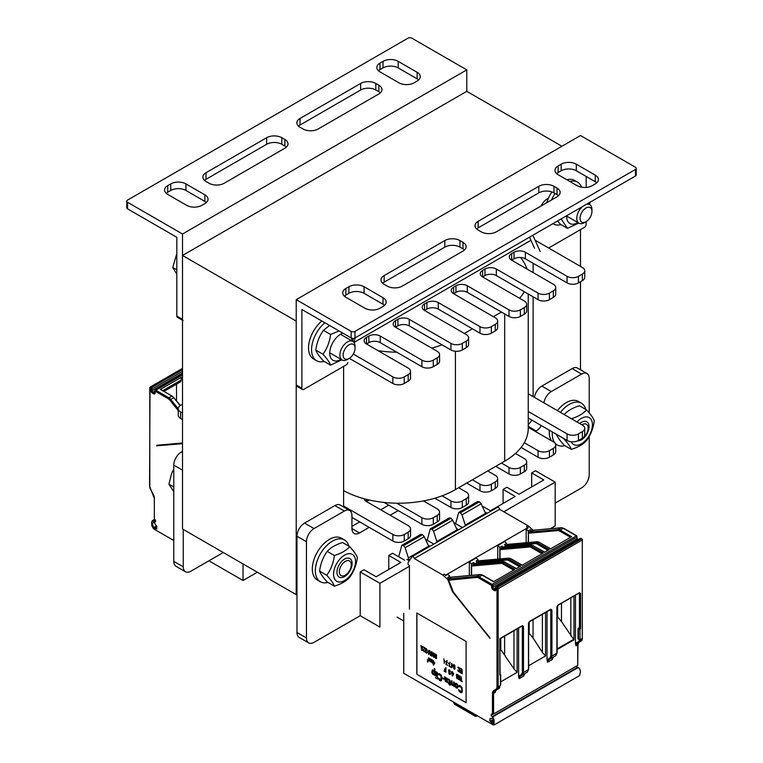 <?xml version="1.0" encoding="UTF-8"?>
<svg xmlns="http://www.w3.org/2000/svg" width="763" height="763" viewBox="0 0 763 763"><rect width="100%" height="100%" fill="white"/><g stroke="black" fill="none" stroke-linecap="round" stroke-linejoin="round"><path stroke-width="1.14" d="M561.921 146.258L466.784 91.331L182.51 255.452L182.51 528.997L296.216 594.654L296.216 321.109L182.51 255.452M530.934 240.297L353.984 342.463M533.118 396.607L533.118 296.817M533.118 272.572L533.118 263.292M343.598 366.402L343.598 506.994M296.979 594.215L296.216 594.654M580.49 229.634L580.49 266.392M580.49 281.719L580.49 369.788M347.871 362.587A2.68 1.545 -60 0 1 346.116 364.952L303.798 389.378A2.68 1.545 -60 0 1 302.453 389.511A2.68 1.545 -60 0 1 301.9 388.291L301.9 309.501L351.18 337.952A2.68 1.545 0 0 0 354.967 337.952L635.455 176.015A2.68 1.545 0 0 0 636.237 174.918L636.237 168.356A2.68 1.545 180 0 1 635.455 169.453L354.967 331.39A2.68 1.545 180 0 1 351.18 331.39L296.216 299.659L580.49 135.528L635.455 167.259A2.68 1.545 180 0 1 636.237 168.356M556.628 173.611A10.72 6.19 180 0 1 558.135 172.514L561.167 170.769A10.72 6.19 180 0 1 576.323 170.769L595.274 181.708A10.72 6.19 180 0 1 596.79 182.796M344.361 296.158A10.72 6.19 180 0 1 345.868 295.062L348.901 293.316A10.72 6.19 180 0 1 364.065 293.316L383.016 304.256A10.72 6.19 180 0 1 384.523 305.353M476.646 228.976A10.72 6.19 180 0 1 478.153 227.879L538.802 192.867A10.72 6.19 180 0 1 553.967 192.867L556.99 194.613A10.72 6.19 180 0 1 558.506 195.709M382.644 283.245A10.72 6.19 180 0 1 384.151 282.148L444.8 247.136A10.72 6.19 180 0 1 459.965 247.136L462.988 248.891A10.72 6.19 180 0 1 464.505 249.987M558.135 165.952A10.72 6.19 0 0 0 554.987 170.33A10.72 6.19 0 0 0 558.135 174.708L577.086 185.647A10.72 6.19 0 0 0 592.241 185.647L595.274 183.893A10.72 6.19 0 0 0 598.421 179.515A10.72 6.19 0 0 0 595.274 175.137L576.323 164.198A10.72 6.19 0 0 0 561.167 164.198L558.135 165.952L558.135 172.514M364.065 286.745A10.72 6.19 0 0 0 348.901 286.745L345.868 288.5A10.72 6.19 0 0 0 342.73 292.878A10.72 6.19 0 0 0 345.868 297.255L364.819 308.195A10.72 6.19 0 0 0 379.984 308.195L383.016 306.44A10.72 6.19 0 0 0 386.154 302.062A10.72 6.19 0 0 0 383.016 297.684L364.065 286.745L364.065 293.316M478.153 221.318A10.72 6.19 0 0 0 475.015 225.695A10.72 6.19 0 0 0 478.153 230.073L481.186 231.818A10.72 6.19 0 0 0 496.351 231.818L556.99 196.806A10.72 6.19 0 0 0 560.137 192.429A10.72 6.19 0 0 0 556.99 188.051L553.967 186.306A10.72 6.19 0 0 0 538.802 186.306L478.153 221.318L478.153 227.879M459.965 240.574A10.72 6.19 0 0 0 444.8 240.574L384.151 275.586A10.72 6.19 0 0 0 381.014 279.964A10.72 6.19 0 0 0 384.151 284.341L387.184 286.087A10.72 6.19 0 0 0 402.349 286.087L462.988 251.075A10.72 6.19 0 0 0 466.136 246.697A10.72 6.19 0 0 0 462.988 242.319L459.965 240.574L459.965 247.136M548.435 198.246L547.138 198.99A10.72 6.19 120 0 0 541.072 206M586.184 176.453L586.184 187.393M586.184 221.623L586.184 224.16A2.68 1.545 -60 0 1 584.286 227.441L548.654 248.013M540.214 251.532L532.86 235.252M529.522 237.179L534.529 248.252M355.224 337.809L353.879 342.329M296.216 299.659L296.216 385.01A2.68 1.545 120 0 0 296.769 386.231L302.453 389.511M126.763 201.184A2.68 1.545 180 0 1 127.545 200.087L408.033 38.15A2.68 1.545 180 0 1 411.82 38.15L466.784 69.881L182.51 234.012L127.545 202.281A2.68 1.545 180 0 1 126.763 201.184L126.763 207.746A2.68 1.545 0 0 0 127.545 208.843L176.816 237.293L176.816 316.073A2.68 1.545 120 0 0 177.378 317.303L182.51 320.26M166.21 193.306A10.72 6.19 180 0 1 167.726 192.209L170.759 190.464A10.72 6.19 180 0 1 185.914 190.464L204.865 201.403A10.72 6.19 180 0 1 206.372 202.5M378.477 70.759A10.72 6.19 180 0 1 379.984 69.662L383.016 67.907A10.72 6.19 180 0 1 398.181 67.907L417.132 78.856A10.72 6.19 180 0 1 418.639 79.943M204.494 180.392A10.72 6.19 180 0 1 206.01 179.295L266.649 144.283A10.72 6.19 180 0 1 281.814 144.283L284.847 146.038A10.72 6.19 180 0 1 286.354 147.125M298.495 126.124A10.72 6.19 180 0 1 300.012 125.027L360.651 90.015A10.72 6.19 180 0 1 375.816 90.015L378.849 91.76A10.72 6.19 180 0 1 380.356 92.857M204.865 203.587A10.72 6.19 0 0 0 208.013 199.21A10.72 6.19 0 0 0 204.865 194.832L185.914 183.893A10.72 6.19 0 0 0 170.759 183.893L167.726 185.647A10.72 6.19 0 0 0 164.579 190.025A10.72 6.19 0 0 0 167.726 194.403L186.677 205.342A10.72 6.19 0 0 0 201.833 205.342L204.865 203.587M398.935 82.795A10.72 6.19 0 0 0 414.099 82.795L417.132 81.04A10.72 6.19 0 0 0 420.27 76.662A10.72 6.19 0 0 0 417.132 72.285L398.181 61.345A10.72 6.19 0 0 0 383.016 61.345L379.984 63.1A10.72 6.19 0 0 0 376.846 67.478A10.72 6.19 0 0 0 379.984 71.846L398.935 82.795M284.847 148.222A10.72 6.19 0 0 0 287.985 143.845A10.72 6.19 0 0 0 284.847 139.467L281.814 137.721A10.72 6.19 0 0 0 266.649 137.721L206.01 172.734A10.72 6.19 0 0 0 202.863 177.111A10.72 6.19 0 0 0 206.01 181.489L209.033 183.234A10.72 6.19 0 0 0 224.198 183.234L284.847 148.222M303.035 128.966A10.72 6.19 0 0 0 318.2 128.966L378.849 93.954A10.72 6.19 0 0 0 381.986 89.576A10.72 6.19 0 0 0 378.849 85.198L375.816 83.453A10.72 6.19 0 0 0 360.651 83.453L300.012 118.465A10.72 6.19 0 0 0 296.864 122.843A10.72 6.19 0 0 0 300.012 127.221L303.035 128.966M183.063 320.584A2.68 1.545 -60 0 1 182.51 319.354L182.51 234.012M466.784 69.881L466.784 91.331M528.234 294.003L528.234 428.339A80.411 46.419 -0 0 1 524.286 442.712A80.411 46.419 180 0 1 515.445 453.46L524.324 458.582A8.04 4.645 -0 0 1 526.68 461.863A8.04 4.645 -0 0 1 524.324 465.144L524.324 471.706A8.04 4.645 -0 0 0 526.68 468.425L526.68 461.863M504.686 313.927L504.686 461.167L458.668 487.729L466.25 492.106A8.04 4.645 0 0 1 468.606 495.387A8.04 4.645 0 0 1 466.25 498.668L466.25 505.24A8.04 4.645 0 0 0 468.606 501.949L468.606 495.387M455.416 351.257L455.416 489.608A80.411 46.419 -0 0 1 442.063 495.826A80.411 46.419 180 0 1 423.455 500.929A80.411 46.419 -0 0 1 396.77 503.199A80.411 46.419 180 0 1 364.18 498.754A8.04 4.645 180 0 0 366.488 501.558L368.844 500.204A8.04 4.645 180 0 1 369.206 500.003M182.51 404.266L180.612 405.363A8.04 4.645 -0 0 0 178.256 408.644A8.04 4.645 -0 0 0 180.612 411.925L182.51 413.021M343.598 506.022L392.869 534.472A8.04 4.645 -0 0 0 404.247 534.472L408.186 532.192A8.04 4.645 -0 0 0 410.542 528.912A8.04 4.645 -0 0 0 408.186 525.631L366.488 501.558L366.488 499.355M343.598 490.666A80.411 46.419 -0 0 0 364.18 498.754M396.77 503.199L421.901 517.705A8.04 4.645 -0 0 0 433.279 517.705L437.218 515.435A8.04 4.645 0 0 0 439.574 512.154A8.04 4.645 0 0 0 437.218 508.864L423.455 500.929M442.063 495.826L450.943 500.948A8.04 4.645 -0 0 0 462.311 500.948L466.25 498.668M455.416 489.608L458.668 487.729M472.392 479.803L479.975 484.181A8.04 4.645 0 0 0 491.343 484.181L495.282 481.911A8.04 4.645 0 0 0 497.638 478.63A8.04 4.645 0 0 0 495.282 475.339L487.71 470.962M501.425 463.046L509.007 467.423A8.04 4.645 -0 0 0 520.376 467.423L524.324 465.144M504.686 461.167A80.411 46.419 -0 0 0 515.445 453.46M524.286 442.712L538.039 450.656A8.04 4.645 -0 0 0 549.417 450.656L553.356 448.386A8.04 4.645 -0 0 0 555.712 445.096A8.04 4.645 -0 0 0 553.356 441.815L528.234 427.318M528.234 411.476L567.081 433.899A8.04 4.645 -0 0 0 578.449 433.899L582.388 431.62A8.04 4.645 -0 0 0 584.744 428.339A8.04 4.645 -0 0 0 582.388 425.058L528.234 393.794M384.104 502.455L421.901 524.276A8.04 4.645 -0 0 0 433.279 524.276L437.218 521.997A8.04 4.645 0 0 0 439.574 518.716L439.574 512.154M351.934 517.4L392.869 541.034A8.04 4.645 -0 0 0 404.247 541.034L408.186 538.764A8.04 4.645 -0 0 0 410.542 535.483L410.542 528.912M178.256 408.644L178.256 415.206A8.04 4.645 -0 0 0 180.612 418.486L182.51 419.583M528.234 418.038L567.081 440.461A8.04 4.645 -0 0 0 578.449 440.461L582.388 438.181A8.04 4.645 -0 0 0 584.744 434.9L584.744 428.339M521.11 447.442L538.039 457.228A8.04 4.645 -0 0 0 549.417 457.228L553.356 454.948A8.04 4.645 -0 0 0 555.712 451.667L555.712 445.096M495.74 466.327L509.007 473.985A8.04 4.645 -0 0 0 520.376 473.985L524.324 471.706M466.708 483.093L479.975 490.752A8.04 4.645 0 0 0 491.343 490.752L495.282 488.473A8.04 4.645 0 0 0 497.638 485.192L497.638 478.63M434.834 498.21L450.943 507.509A8.04 4.645 -0 0 0 462.311 507.509L466.25 505.24M353.298 354.061L392.869 376.912A8.04 4.645 -0 0 0 404.247 376.912L408.186 374.633A8.04 4.645 -0 0 0 410.542 371.352A8.04 4.645 -0 0 0 408.186 368.071L366.488 343.999A8.04 4.645 180 0 1 364.132 340.718A8.04 4.645 180 0 1 366.488 337.427L368.844 336.073A8.04 4.645 180 0 1 380.212 336.073L421.901 360.146A8.04 4.645 -0 0 0 433.279 360.146L437.218 357.866A8.04 4.645 0 0 0 439.574 354.585A8.04 4.645 0 0 0 437.218 351.304L395.52 327.232A8.04 4.645 180 0 1 393.174 323.951A8.04 4.645 180 0 1 395.52 320.67L397.876 319.315A8.04 4.645 180 0 1 409.245 319.315L450.943 343.379A8.04 4.645 -0 0 0 462.311 343.379L466.25 341.109A8.04 4.645 0 0 0 468.606 337.828A8.04 4.645 0 0 0 466.25 334.537L424.562 310.474A8.04 4.645 180 0 1 422.206 307.184A8.04 4.645 180 0 1 424.562 303.903L426.908 302.549A8.04 4.645 180 0 1 438.277 302.549L479.975 326.621A8.04 4.645 0 0 0 491.343 326.621L495.282 324.342A8.04 4.645 0 0 0 497.638 321.061A8.04 4.645 0 0 0 495.282 317.78L453.594 293.707A8.04 4.645 180 0 1 451.238 290.426A8.04 4.645 180 0 1 453.594 287.146L455.94 285.782A8.04 4.645 180 0 1 467.318 285.782L509.007 309.854A8.04 4.645 -0 0 0 520.376 309.854L524.324 307.584A8.04 4.645 -0 0 0 526.68 304.303A8.04 4.645 -0 0 0 524.324 301.013L482.626 276.94A8.04 4.645 180 0 1 480.27 273.659A8.04 4.645 180 0 1 482.626 270.379L484.982 269.024A8.04 4.645 180 0 1 496.351 269.024L538.039 293.097A8.04 4.645 -0 0 0 549.417 293.097L553.356 290.817A8.04 4.645 -0 0 0 555.712 287.537A8.04 4.645 -0 0 0 553.356 284.256L511.658 260.183L514.014 258.829A8.04 4.645 180 0 1 520.519 257.493A80.411 46.419 180 0 1 526.928 268.996M482.626 270.379L482.626 276.94L484.982 275.586A8.04 4.645 180 0 1 496.351 275.586L524.286 291.714A80.411 46.419 180 0 1 519.584 298.285M453.594 287.146L453.594 293.707L455.94 292.353A8.04 4.645 180 0 1 467.318 292.353L501.425 312.048L493.394 316.683M424.562 303.903L424.562 310.474L426.908 309.11A8.04 4.645 180 0 1 438.277 309.11L472.392 328.805L464.362 333.45M395.52 320.67L395.52 327.232L397.876 325.877A8.04 4.645 180 0 1 409.245 325.877L442.063 344.828A80.411 46.419 180 0 1 431.658 348.09M366.488 337.427L366.488 343.999L368.844 342.635A8.04 4.645 180 0 1 380.212 342.635L396.77 352.201A80.411 46.419 180 0 1 378.057 350.675M349.349 358.352L392.869 383.474A8.04 4.645 -0 0 0 404.247 383.474L408.186 381.195A8.04 4.645 -0 0 0 410.542 377.914L410.542 371.352M396.77 352.201L421.901 366.707A8.04 4.645 -0 0 0 433.279 366.707L437.218 364.437A8.04 4.645 0 0 0 439.574 361.157L439.574 354.585M442.063 344.828L450.943 349.95A8.04 4.645 -0 0 0 462.311 349.95L466.25 347.67A8.04 4.645 0 0 0 468.606 344.39L468.606 337.828M472.392 328.805L479.975 333.183A8.04 4.645 0 0 0 491.343 333.183L495.282 330.913A8.04 4.645 0 0 0 497.638 327.623L497.638 321.061M501.425 312.048L509.007 316.426A8.04 4.645 -0 0 0 520.376 316.426L524.324 314.146A8.04 4.645 -0 0 0 526.68 310.865L526.68 304.303M524.286 291.714L538.039 299.659A8.04 4.645 -0 0 0 549.417 299.659L553.356 297.379A8.04 4.645 -0 0 0 555.712 294.098L555.712 287.537M520.519 257.493A8.04 4.645 180 0 1 525.383 258.829L567.081 282.901A8.04 4.645 -0 0 0 578.449 282.901L582.388 280.622A8.04 4.645 -0 0 0 584.744 277.341L584.744 270.77A8.04 4.645 -0 0 0 582.388 267.489L535.092 240.183M511.658 253.621L511.658 260.183A8.04 4.645 180 0 1 509.303 256.902A8.04 4.645 180 0 1 511.658 253.621L514.014 252.257A8.04 4.645 180 0 1 525.383 252.257L567.081 276.33A8.04 4.645 -0 0 0 578.449 276.33L582.388 274.06A8.04 4.645 -0 0 0 584.744 270.77M223.254 552.526L190.845 571.239A10.72 6.19 -60 0 1 185.485 571.773L176.005 566.299A10.72 6.19 -60 0 1 173.783 561.387L173.783 465.106A10.72 6.19 -60 0 1 181.365 451.973L182.51 451.315M185.485 571.773A10.72 6.19 -60 0 1 183.263 566.861L183.263 529.436M484.858 511.906L486.641 512.936L485.545 513.575M461.853 527.252L453.775 522.588M388.777 569.446L388.777 555.435L400.909 562.436L376.121 576.752L363.989 569.751L360.203 571.935L379.907 583.313L379.907 627.081L360.203 615.703L360.203 571.935M503.094 503.446L503.094 489.436L515.225 496.436L490.437 510.752L482.102 505.936M456.541 528.559L458.067 529.436L457.123 529.989M433.279 543.752L425.458 539.241M428.224 545.211L429.483 545.936L428.692 546.394M404.695 560.252L392.564 553.251L388.777 555.435M531.677 486.947L531.677 472.936L543.8 479.937L519.012 494.252L506.89 487.252L503.094 489.436M531.677 472.936L535.464 470.752L555.178 482.13L503.818 511.782M409.435 566.27L379.907 583.313M550.304 528.702L555.178 525.898L555.178 482.13M369.178 527.357L359.516 532.936A10.72 6.19 -60 0 1 354.156 533.471A10.72 6.19 -60 0 1 351.934 528.568L351.934 515.435A10.72 6.19 120 0 0 349.712 510.523L340.241 505.058A10.72 6.19 120 0 0 334.881 505.583L304.551 523.094A10.72 6.19 120 0 0 296.979 536.227L296.979 632.508A10.72 6.19 120 0 0 299.191 637.42L308.672 642.894A10.72 6.19 120 0 0 314.032 642.36L360.203 615.703M349.712 510.523A10.72 6.19 120 0 0 344.351 511.057L314.032 528.568A10.72 6.19 120 0 0 306.449 541.692L306.449 637.982A10.72 6.19 120 0 0 308.672 642.894M388.739 505.125L380.708 509.77M359.707 521.892L351.934 526.375M541.339 425.601A10.72 6.19 -60 0 1 536.151 430.961L535.349 431.419M398.219 510.6L390.179 515.235M531.859 420.127A10.72 6.19 -60 0 1 528.234 424.4M589.217 412.897L589.217 378.438A10.72 6.19 120 0 0 586.995 373.536L577.515 368.062A10.72 6.19 120 0 0 572.155 368.596L541.835 386.097A10.72 6.19 120 0 0 534.415 397.351M586.995 373.536A10.72 6.19 120 0 0 581.635 374.07L551.306 391.572A10.72 6.19 120 0 0 543.885 402.826M555.178 503.132L581.635 487.862A10.72 6.19 120 0 0 589.217 474.729L589.217 436.417M327.947 582.427A24.12 13.925 -60 0 1 320.355 581.73A24.12 13.925 -60 0 1 320.355 553.881A24.12 13.925 -60 0 1 344.475 539.956A24.12 13.925 -60 0 1 348.872 546.184M320.355 581.73L317.322 579.985A24.12 13.925 -60 0 1 317.322 552.126A24.12 13.925 -60 0 1 341.442 538.201L344.475 539.956M561.063 224.627A24.12 13.925 -60 0 1 553.461 223.931A24.12 13.925 -60 0 1 552.984 223.635L553.461 223.931M551.468 199.992A24.12 13.925 -60 0 1 555.073 193.506M569.875 181.489A24.12 13.925 -60 0 1 577.581 182.157A24.12 13.925 -60 0 1 581.606 187.202M546.775 202.7A24.12 13.925 -60 0 1 551.916 191.942M566.842 179.734A24.12 13.925 -60 0 1 574.549 180.402L577.581 182.157M324.161 361.404A24.12 13.925 -60 0 1 316.559 360.708A24.12 13.925 -60 0 1 312.239 343.798A24.12 13.925 -60 0 1 324.876 322.768M316.559 360.708L313.536 358.953A24.12 13.925 -60 0 1 309.206 342.043A24.12 13.925 -60 0 1 321.843 321.013M564.849 445.659A24.12 13.925 -60 0 1 557.257 444.963A24.12 13.925 -60 0 1 552.336 431.953M560.433 412.382A24.12 13.925 -60 0 1 581.377 403.179A24.12 13.925 -60 0 1 585.774 409.416M551.573 440.795A24.12 13.925 -60 0 1 549.303 430.198M557.4 410.628A24.12 13.925 -60 0 1 578.344 401.433L581.377 403.179M581.94 424.791A8.422 4.864 -60 0 1 588.149 428.072A8.422 4.864 -60 0 1 582.198 438.382A8.422 4.864 -60 0 1 581.234 438.849M588.149 428.072L588.149 426.193M591.945 211.427A8.422 4.864 -60 0 1 585.994 221.737A8.422 4.864 -60 0 1 580.042 218.294A8.422 4.864 -60 0 1 585.994 207.984A8.422 4.864 -60 0 1 591.945 211.418A8.422 4.864 -60 0 1 591.945 211.427M591.945 211.418L591.945 209.539A10.72 6.19 120 0 0 591.945 209.539A10.72 6.19 120 0 0 589.723 204.637A10.72 6.19 120 0 0 586.48 204.293M582.245 206.735A10.72 6.19 120 0 0 576.78 218.294A10.72 6.19 120 0 0 579.003 223.206A10.72 6.19 120 0 0 584.363 222.672L585.994 221.737M351.257 564.849A8.422 4.864 -60 0 1 345.305 575.159A8.422 4.864 -60 0 1 339.344 571.716A8.422 4.864 -60 0 1 345.305 561.406A8.422 4.864 -60 0 1 351.257 564.839A8.422 4.864 -60 0 1 351.257 564.849L351.257 562.96M173.783 468.883L171.589 473.594L168.938 484.152L173.783 491.792M173.783 486.947L168.938 484.152M355.043 348.195A8.422 4.864 -60 0 1 349.092 358.505A8.422 4.864 -60 0 1 343.14 355.072A8.422 4.864 -60 0 1 349.092 344.762A8.422 4.864 -60 0 1 355.043 348.195L355.043 346.316A10.72 6.19 120 0 0 352.821 341.404A10.72 6.19 120 0 0 344.561 344.285A10.72 6.19 120 0 0 339.888 355.072A10.72 6.19 120 0 0 342.101 359.974A10.72 6.19 120 0 0 347.461 359.449L349.092 358.505M176.816 253.678L172.734 267.498L176.816 274.194M176.816 269.864L172.734 267.498M344.542 576.599A10.72 6.19 120 0 0 351.104 559.68A10.72 6.19 120 0 0 337.98 567.262A10.72 6.19 120 0 0 344.542 576.599M333.555 574.196A15.546 8.975 120 0 0 350.036 575.664A15.546 8.975 120 0 0 350.036 553.68A15.546 8.975 120 0 0 333.555 574.196M349.702 577.295C346.192 581.168 341.09 584.115 334.385 586.146C333.431 583.437 330.875 579.804 326.726 575.245C330.875 569.589 333.431 563.008 334.385 555.502C341.09 553.48 346.192 550.533 349.702 546.661C353.851 551.22 356.407 554.844 357.361 557.562C356.407 565.059 353.851 571.64 349.702 577.295M349.702 546.661L342.568 542.541C335.873 544.572 330.76 547.519 327.251 551.391C323.102 557.047 320.546 563.628 319.592 571.125C320.546 573.843 323.102 577.467 327.251 582.026L334.385 586.146M334.385 555.502L327.251 551.391M326.726 575.245L319.592 571.125M577.696 440.842A10.72 6.19 120 0 0 581.444 439.822A10.72 6.19 120 0 0 588.979 425.735A10.72 6.19 120 0 0 579.737 423.522M571.258 441.739A15.546 8.975 120 0 0 585.669 440.346A15.546 8.975 120 0 0 591.554 420.26A15.546 8.975 120 0 0 577.047 421.968M571.287 418.734C577.992 416.712 583.094 413.756 586.604 409.893C590.753 414.443 593.309 418.076 594.263 420.785C593.309 428.291 590.753 434.872 586.604 440.528C583.094 444.4 577.992 447.347 571.287 449.369C570.333 446.66 567.777 443.026 563.628 438.477L556.494 434.357C557.448 437.065 560.004 440.699 564.153 445.249L571.287 449.369M586.604 409.893L579.47 405.773C572.765 407.795 567.662 410.742 564.153 414.614M342.854 333.145A15.546 8.975 120 0 0 329.759 353.164A15.546 8.975 120 0 0 341.023 359.354M351.743 340.784A15.546 8.975 120 0 0 351.533 338.133M341.843 359.831L330.598 365.115C329.635 362.406 327.089 358.772 322.94 354.223C327.089 348.557 329.635 341.977 330.598 334.48L339.058 330.961M353.279 338.4L352.687 341.328M329.559 325.477L323.464 330.36C319.315 336.016 316.759 342.597 315.806 350.103C316.759 352.811 319.315 356.445 323.464 360.994L330.598 365.115M330.598 334.48L323.464 330.36M322.94 354.223L315.806 350.103M566.671 215.729A15.546 8.975 120 0 0 566.661 216.396A15.546 8.975 120 0 0 577.925 222.577M588.645 204.007A15.546 8.975 120 0 0 588.626 203.053M578.745 223.054L567.491 228.347L561.139 218.924M590.066 202.224L589.58 204.551M578.249 186.229L575.579 184.78M557.562 220.984L560.357 224.227L567.491 228.347M403.751 613.318L403.751 673.281L492.44 724.488A7.506 4.33 -120 0 0 493.165 724.85L494.281 724.84L493.012 716.734M493.833 722.981L493.012 723.458A5.894 3.405 60 0 1 492.44 723.181L491.582 722.675A1.068 0.62 60 0 1 490.924 721.865L489.98 721.312L489.98 718.565L491.086 718.746A5.894 3.405 60 0 1 491.582 718.336A5.894 3.405 60 0 1 493.012 718.088C494.5 720.291 494.5 722.084 493.012 723.458L493.48 723.448M489.98 721.312L493.842 719.089M492.183 718.107L491.086 718.746M579.432 639.413L580.567 639.566A5.36 3.09 60 0 1 579.46 642.017L581.168 641.034L578.84 642.379L577.963 644.506L577.725 665.422L493.585 713.996L492.44 714.244L492.44 693.414A6.161 3.557 60 0 1 493.718 690.591L496.045 689.247A4.559 2.632 -120 0 0 496.99 687.167L496.99 588.75L495.855 588.092L495.855 589.847A1.879 1.087 60 0 1 494.529 590.61L493.012 589.732A1.879 1.087 60 0 1 491.687 587.434L491.496 585.355L478.487 577.849A4.559 2.632 -120 0 0 476.875 577.419L448.739 580.185L453.394 592.098L489.98 638.373L452.516 591.773L447.719 579.403L442.769 575.006L444.285 574.138L445.821 575.502L444.285 574.138M478.019 563.743L477.409 562.255L474.882 563.714L473.537 562.55L471.41 563.781L469.321 561.93L469.321 575.521M506.451 547.329L505.84 545.841L503.313 547.3L501.968 546.136L499.832 547.367L497.753 545.516L497.753 559.117M449.054 578.84L447.719 579.403M531.801 531.067L530.39 529.722L528.263 530.953L526.174 529.102L526.174 542.703M533.07 530.333L531.735 530.895M533.003 530.161L528.053 525.774L526.537 526.651L528.072 528.015L526.174 529.102M448.978 578.669L447.671 577.486L449.798 576.256L447.719 574.405L445.821 575.502M505.84 545.841L504.534 544.658L506.661 543.428L504.572 541.577L497.753 545.516M477.409 562.255L476.102 561.072L478.229 559.842L476.15 557.991L469.321 561.93M528.072 527.538L445.821 575.025M500.07 649.866L500.662 650.2L500.07 650.963M500.07 649.189L500.662 650.2M500.776 638.364L500.776 649.59L500.07 649.084M570.524 537.324L559.603 531.019L560.166 530.027L571.659 536.666L550.438 548.921L538.945 542.283L537.619 543.056L549.112 549.684L544.563 552.317L533.07 545.679L531.744 546.442L543.237 553.08L522.006 565.335L510.514 558.697L509.188 559.46L520.681 566.098L516.131 568.721L504.639 562.093L503.313 562.856L514.806 569.494L493.585 581.749L482.092 575.111A5.36 3.09 -120 0 0 480.194 574.606L451.315 577.181L448.94 578.907A1.068 0.62 -120 0 1 449.092 578.859L477.161 576.351L480.194 574.606A0.801 0.629 -95.1 0 1 480.738 574.615M442.769 575.006L414.28 558.564L499.565 509.322A1.612 0.925 -120 0 0 498.859 507.71A1.612 0.925 -120 0 0 497.619 507.271A1.612 0.925 -120 0 0 497.438 507.443M499.565 509.322L528.053 525.774M576.494 666.128A1.068 0.62 -120 0 0 577.553 667.358L492.278 716.6A1.068 0.62 60 0 1 491.191 715.179L491.191 714.654A1.068 0.62 60 0 1 491.696 714.12L492.44 714.244M578.278 667.453A7.506 4.33 -120 0 0 577.553 667.358M494.281 724.84L579.642 675.551L580.481 671.373L579.708 668.884L578.297 667.501M578.278 667.472L492.993 716.715A7.506 4.33 -120 0 0 492.278 716.6M414.28 558.564A1.612 0.925 -120 0 0 413.575 556.942A1.612 0.925 -120 0 0 412.335 556.513A1.612 0.925 -120 0 0 412.154 556.685L408.11 562.436L408.11 564.63L409.435 565.393L409.435 609.16M466.098 702.713L466.098 641.445L416.827 612.994L416.827 674.263L466.098 702.713M500.719 681.836L517.123 672.365L517.123 628.922M495.75 690.61L495.282 692.432L493.585 693.414A5.36 3.09 60 0 1 494.691 690.963L498.725 688.636A5.36 3.09 -120 0 0 499.832 686.175L500.404 685.04L500.404 675.408A1.068 0.62 0 0 0 500.719 674.969L500.719 684.602A1.068 0.62 180 0 1 500.404 685.04L499.984 685.489M577.963 644.506L576.027 645.822L575.455 643.667L575.455 595.245M573.986 596.094L573.986 639.814L561.473 621.549L557.133 616.409M552.584 657.811L552.116 659.623L547.624 662.217L547.023 660.014L547.023 611.659M528.711 665.679L545.555 655.951L545.555 612.508M524.152 674.225L523.685 676.037L519.193 678.631L518.602 676.428L518.602 628.073M521.186 626.576L522.34 626.499L522.235 625.975L500.07 638.765L522.34 625.641L523.504 626.518L522.34 626.499L522.34 672.499L521.444 674.549L519.241 675.827A6.161 3.367 -117.5 0 0 518.602 676.428M529.56 621.711L550.485 609.637L551.935 610.104L550.762 609.227L529.636 621.425L528.473 623.657L528.473 669.647L527.309 672.127L524.858 673.548L523.685 676.037M557.991 605.297L579.146 593.08L580.567 593.538L579.432 592.679L558.068 605.011L556.895 607.243L556.895 653.233L555.741 655.713L553.289 657.134L552.116 659.623M582.083 539.183L581.52 538.859A1.068 0.62 60 0 1 582.274 540.166L582.274 638.583L579.46 639.585A4.559 2.632 60 0 1 578.488 641.654A0.801 0.658 -120 0 0 579.46 642.017L577.133 643.362A0.801 0.658 -120 0 1 576.16 642.999A6.161 3.557 -120 0 0 575.455 643.667M582.274 539.508L582.274 638.583A5.36 3.09 60 0 1 581.168 641.034L577.133 643.362A5.36 3.09 -120 0 0 576.027 645.822M551.935 610.104L551.935 656.104L550.876 658.526L548.664 659.795L547.624 662.217M495.282 692.432A5.36 3.09 60 0 1 496.398 689.981L497.018 689.618A5.36 3.09 -120 0 0 498.134 687.167L498.134 588.75A1.068 0.62 -120 0 0 497.371 587.434L496.618 586.995A1.068 0.62 -120 0 0 496.074 586.947L580.223 538.363A1.068 0.62 60 0 1 580.757 538.42L496.618 586.995L496.045 587.987M523.504 626.518L523.504 672.508L522.445 674.94L520.242 676.209L519.193 678.631M579.432 628.474L580.004 629.456L580.567 628.474L579.432 628.474L579.432 593.538L578.23 593.643M578.573 639.375L578.297 638.974A1.068 0.62 180 0 1 577.982 638.536L577.982 628.903A1.068 0.62 0 0 1 578.297 628.474L578.869 628.14M552.45 658.374L553.289 657.134L548.664 659.795L555.741 655.713L550.876 658.526A0.801 0.677 -120 0 1 549.875 658.135L547.672 659.413A6.161 3.367 -117.5 0 0 547.023 660.014M520.242 676.209L527.309 672.127L520.242 676.209A0.801 0.677 -120 0 1 519.241 675.827M529.636 621.425L550.762 609.227M528.549 623.056L529.36 621.826M522.34 672.499L523.504 672.508L528.711 669.323L528.473 623.657M556.98 606.642L556.895 607.243M499.832 675.083L499.832 638.631L500.07 674.616M542.398 614.329L542.398 652.432L533.041 637.963L528.711 632.823M545.555 655.951L542.398 652.432M528.711 633.128L528.711 634.425M529.198 622.036L529.198 633.185M471.41 563.781L471.41 566.136M513.671 570.152L502.75 563.838L503.313 562.856A5.36 3.09 -120 0 0 501.425 562.35L502.75 561.587L473.871 564.162A2.68 1.545 -120 0 0 473.48 564.286L473.537 562.55M449.798 576.256L449.798 577.953M531.945 531.62L531.725 531.153L531.945 531.62L531.725 531.153L533.242 530.275L561.31 527.777A5.36 3.09 60 0 1 563.199 528.282L576.208 535.788A1.068 0.62 60 0 1 576.971 537.104L576.971 538.859A1.068 0.62 -120 0 0 577.457 539.956M530.323 531.468L530.39 529.722M557.133 617.162L557.133 618.011M557.133 616.723L557.515 617.381M570.829 597.915L570.829 636.018M561.473 603.323L561.473 621.549M557.629 605.631L557.629 616.771M542.102 553.738L531.172 547.424L531.744 546.442A5.36 3.09 -120 0 0 529.846 545.936L531.172 545.173L502.302 547.748A2.68 1.545 -120 0 0 501.911 547.872L501.968 546.136M499.832 547.367L499.832 549.722M478.229 559.842L478.229 561.539M528.263 530.953L528.263 533.308M506.661 543.428L506.661 545.125M448.816 579.918A0.801 0.629 -95.1 0 1 449.092 578.859L450.609 577.982L449.693 579.107M533.041 619.728L533.041 637.963M495.626 691.173L496.398 689.981A0.801 0.658 60 0 0 496.398 689.971L498.725 688.636L500.061 685.775M513.976 630.743L513.976 668.846L500.776 649.59M517.123 672.365L513.976 668.846M504.62 636.142L504.62 654.377M433.565 531.286L452.697 520.242L457.104 529.78L436.817 541.492L433.565 531.286L432.011 529.198L430.275 528.893L427.166 540.223M436.817 541.492L436.751 542.417M430.246 528.902L432.974 527.328A2.68 1.545 -120 0 1 433.184 527.243L446.832 519.365A2.68 1.545 -120 0 0 446.622 519.45A2.68 1.545 -120 0 0 446.441 519.584M452.697 520.242L450.971 518.249L449.331 517.886M457.104 529.78L457.171 530.628M461.996 514.872L481.119 503.828L485.535 513.365L465.239 525.078L461.996 514.872L460.432 512.784L458.697 512.478L455.625 523.656M465.239 525.078L465.172 526.003M458.668 512.488L461.405 510.914A2.68 1.545 -120 0 1 461.615 510.829L475.254 502.951A2.68 1.545 -120 0 0 475.053 503.036A2.68 1.545 -120 0 0 474.872 503.17M481.119 503.828L479.393 501.835L477.762 501.472M485.535 513.365L485.602 514.214M397.113 617.153L403.751 620.977M405.134 547.7L424.266 536.656L428.672 546.194L408.386 557.906L405.134 547.7L403.579 545.612L401.843 545.297L398.696 556.79M401.815 545.316L404.552 543.742A2.68 1.545 -120 0 1 404.752 543.647L418.401 535.769A2.68 1.545 -120 0 0 418.191 535.864A2.68 1.545 -120 0 0 418.019 535.998M424.266 536.656L422.54 534.663L420.899 534.3M428.672 546.194L428.739 547.042M406.898 559.422L408.224 560.185L410.694 558.754M408.386 557.906L408.224 560.185M416.827 674.263L466.098 702.628M416.903 613.032L416.903 674.225M459.183 686.834L459.946 686.433L461.462 687.721L461.739 690.963L460.795 691.812L458.611 689.714L459.088 691.249L460.795 692.651L462.101 692.337L462.101 687.73L460.022 685.546L458.706 685.861L458.611 686.5L459.355 686.433M461.472 691.755L458.611 689.714M457.285 688.255L457.934 686.862L457.552 684.688L456.036 683.247L455.015 683.724L455.015 686.242L455.959 687.759L457.285 688.255L457.857 686.347L457.104 684.087L455.397 683.247M454.071 686.671L454.147 682.16L453.594 681.922L453.403 685.308L451.982 684.344L451.887 680.939L451.41 680.663L451.41 683.324L452.077 685.384L453.594 685.699L454.071 686.671L453.594 681.922M453.432 685.288L452.058 684.306L451.963 680.901L451.41 680.663M450.656 684.697L449.779 680.195L448.644 678.984L449.426 683.429L448.377 682.828L448.377 683.39L449.893 685.384L449.893 684.258L450.656 684.697L449.893 683.705L449.712 680.243L448.568 679.022M449.893 685.384L449.97 684.306M449.426 683.343L448.377 682.828M445.315 677.678L444.591 676.724L445.354 681.493L447.528 682.332L445.258 680.462L447.242 680.777L447.528 679.127L444.591 676.724M447.242 680.777L447.318 678.498L445.354 677.582M447.07 681.75L445.334 680.091M447.337 682.504L447.7 681.788L447.147 681.559M443.837 679.366L443.904 678.622L442.502 677.897L443.837 679.366L442.502 677.897M441.081 680.854L441.825 679.375L441.539 675.856L439.459 673.672L438.143 673.987L438.048 674.626L440.232 675.045L441.081 676.38L440.9 679.9L438.048 677.84L439.383 680.281L440.709 680.911L441.462 680.51L441.653 676.571L440.709 674.626L438.525 673.643M437.294 679.08L437.371 672.47L436.817 672.241L437.294 679.08L436.817 672.241M436.064 676.276L436.14 671.764L435.587 671.535L436.064 676.276L435.587 671.535M436.064 678.374L435.587 677.401M434.834 675.56L434.91 668.817L434.357 668.588L434.357 671.659L432.554 669.924L431.801 672.136L432.554 674.111L433.88 674.874L434.357 674.454L434.834 675.56L434.357 668.588M434.357 671.345L433.584 670.286L432.268 670.038M461.272 680.548L460.585 680.157L460.509 680.663L462.311 681.702L461.548 680.806L461.272 676.724L461.272 680.644L460.509 680.205M462.311 681.702L461.625 680.758L461.272 676.724M460.127 680.453L459.927 675.865L459.517 677.859L458.429 675.083L459.278 678.183L458.429 679.461L459.851 678.145L460.127 680.453L459.851 675.904M458.801 679.68L459.851 678.212M459.584 677.773L458.429 675.083M457.485 678.193L456.436 677.286L457.056 678.669L457.857 678.488L456.579 675.417L457.008 674.826L458.048 676.075L457.38 674.482L456.579 674.301L456.293 675.35L457.571 678.135L456.436 677.286M458.048 676.075L457.695 674.673L456.579 674.301M457.666 678.746L457.934 677.325L456.827 674.807M452.507 676.047L453.718 673.586L452.583 672.928L452.221 671.507L452.221 675.884L453.642 674.187L452.221 671.507M452.221 672.718L451.744 672.537M450.752 674.101L451.229 671.86M450.227 671.383L449.645 669.924L448.663 669.914L448.997 673.929L449.76 674.368L450.18 673.681L448.902 673.224L449.474 671.965L448.806 670.372L450.227 671.383L448.806 669.809M449.474 672.337L448.968 670.219M449.769 673.824L449.045 672.251M449.941 674.292L449.941 673.538M445.869 672.213L445.945 667.797L445.582 669.723L444.352 669.008L445.582 670.286L445.582 671.488L444.161 670.667L444.161 671.23L445.869 672.213L445.582 667.673M445.582 671.402L444.161 670.667M445.582 669.637L444.352 669.008M433.556 665.107L434.767 662.646L433.622 661.988L433.27 660.558L433.27 664.935L434.691 663.247L433.27 660.558M433.27 661.779L432.793 661.588M432.411 663.047L432.487 660.024L431.944 662.408L431.658 659.633L431.162 661.864L430.733 659.013L430.666 661.292L432.411 663.047L432.173 659.928M432.116 662.351L431.419 659.499M430.284 661.817L430.361 658.793L429.712 661.12L429.521 658.402L429.035 660.634L428.529 657.83L428.529 660.062L430.284 661.817L430.046 658.698M429.102 660.758L428.529 657.83M429.979 661.12L429.283 658.269M462.311 673.824L462.025 669.285M461.644 673.443L461.72 669.027L459.946 668.083L461.367 669.466L461.367 670.954L460.127 670.238L461.367 671.516L461.367 672.718L459.946 671.898L459.946 672.461L461.644 673.443L461.644 669.065L459.946 668.083M461.367 672.632L459.946 671.898M461.367 670.868L460.127 670.238M459.231 671.774L459.498 668.388L458.458 667.139L457.762 667.482L459.231 668.789L459.135 671.154L457.714 670.057L458.382 671.554L459.421 671.507L459.517 668.865L459.04 667.654L457.953 667.215M459.059 671.221L457.714 670.057M454.967 666.233L454.376 664.783L453.499 665.107L453.88 668.865L454.586 669.275L455.063 668.436L454.586 666.671L453.594 666.471L453.928 665.164L454.967 666.233L453.88 664.678M453.67 666.414L453.947 665.164M454.586 669.275L455.044 667.491L453.88 666.261M451.839 667.787L453.05 665.326L451.915 664.668L451.553 663.238L451.553 667.615L452.974 665.927L451.553 663.238M450.704 667.129L449.359 665.794L450.017 662.265L448.997 666.147L450.704 667.129L449.283 665.841L449.941 662.313M448.615 663.591L447.957 662.742M447.576 665.317L446.231 663.991L447.175 660.624L445.869 664.335L447.576 665.317L446.155 664.039L446.822 660.51M445.487 661.788L444.829 660.939M444.238 662.475L443.885 658.812M444.161 663.352L444.447 662.122M436.159 658.631L436.579 655.255L435.683 654.082L434.977 654.788L435.492 658.25L436.608 658.25L436.379 656.638M436.398 656.628L436.655 655.207L435.444 654.034M434.023 657.401L434.624 654.683L434.099 653.166L433.079 653.223L433.46 657.077L434.261 657.258L434.595 656.056L434.405 653.996L433.46 652.89M431.944 656.199L432.535 653.481L432.02 651.964L430.99 652.022L431.372 655.875L432.173 656.056L432.507 654.854L432.316 652.785L431.372 651.678M430.427 655.417L429.741 650.562L429.283 650.381L428.529 654.32L429.474 651.058L430.427 655.417L429.283 650.381M428.816 654.492L429.502 651.249M427.538 652.823L428.005 650.581M427.013 650.095L426.422 648.645L425.449 648.636L425.783 652.642L426.536 653.08L426.965 652.394L425.687 651.936L426.259 650.686L425.592 649.094L427.013 650.095L425.592 648.531M426.259 651.058L425.744 648.931M426.555 652.546L425.83 650.963M426.727 653.004L426.727 652.26M424.466 651.344L423.579 650.171L425.001 647.825L423.227 646.881L424.552 648.111L423.227 650.047L424.123 651.783L424.877 651.192L423.98 651.23L423.503 650.219L424.924 647.873L423.227 646.881M424.648 651.802L424.648 651.058M422.387 647.434L420.947 645.574L421.71 650.381L422.845 646.662L422.368 647.51L420.947 645.574M422.082 650.601L422.559 646.499M428.272 660.453L427.347 659.766L428.005 660.386L427.366 661.178L427.7 662.16L428.272 660.453L427.347 659.766M456.961 687.568L455.473 685.994L455.797 683.886M446.908 680.1L445.334 679.442L446.107 678.164L447.051 679.967L445.258 679.49L445.63 678.164M434.176 674.044L432.631 673.233L432.535 670.811M452.583 675.179L452.583 673.576M433.622 664.239L433.622 662.627M454.595 668.741L453.718 667.472L454.395 666.929L454.681 668.684L453.785 668.159L453.928 666.748M451.915 666.919L451.915 665.317M436.302 656.199L435.349 655.655L435.73 654.568L436.446 655.913L435.616 655.913L435.415 654.606M436.159 658.097L435.568 656.514M434.042 656.867L433.203 655.074L433.441 653.443L433.975 653.653L434.309 656.361L433.737 656.867L433.174 655.703L433.508 653.376M431.953 655.665L431.114 653.872L431.353 652.231L431.896 652.451L432.22 655.159L431.658 655.665L431.085 654.501L431.419 652.174M421.939 649.885L421.558 647.415M461.644 692.718L462.311 691.288L462.025 687.768L460.795 686.08L459.088 685.517M456.532 684.182L457.38 686.071L456.913 687.616L455.769 686.958L455.301 685.422L455.587 684.049L456.532 684.182M440.9 679.9L439.383 679.442L438.048 677.84M434.166 671.831L433.88 674.177L432.554 673.271L432.268 671.43L432.745 670.725L434.166 671.831M453.308 673.996L452.507 675.303L452.507 673.529L453.308 673.996M434.357 663.057L433.556 664.354L433.556 662.589L434.357 663.057M431.324 661.95L430.666 659.06M452.65 665.737L451.839 667.034L451.839 665.269L452.65 665.737M435.73 658.021L435.539 656.514L436.398 657.563L435.807 657.973M421.891 650.124L421.472 647.358L422.32 647.854L421.891 650.124M428.005 661.969L427.49 661.435L428.196 660.491M490.924 721.865L494.052 720.053M257.369 572.221L243.035 580.5L208.919 560.795M155.28 520.013L153.792 520.871L152.362 520.633L151.589 522.235L151.856 525.926L153.621 528.816A7.506 4.33 60 0 0 154.345 529.284L173.783 540.519M156.806 527.862L155.862 528.416L156.806 528.959L156.806 526.212L155.7 525.106A5.894 3.405 -120 0 0 153.773 522.226C152.285 522.712 152.285 524.505 153.773 527.605A5.894 3.405 -120 0 0 154.345 527.977L155.204 528.473L156.806 527.548M182.51 443.723L157.273 445.754M157.378 445.687L156.806 445.258L182.51 442.969M156.806 446.021L156.806 445.258M172.467 396.35L160.411 389.388L181.632 377.132L182.51 377.637M243.035 563.952L243.035 580.5M178.256 410.57L169.911 400.194A4.559 2.632 -120 0 0 168.299 398.763L155.29 391.247L155.099 393.107A1.879 1.087 60 0 1 153.773 393.88L152.257 393.002A1.879 1.087 60 0 1 150.931 390.704L150.931 388.949L149.796 388.3L149.796 486.708A4.559 2.632 -120 0 0 150.74 489.884L153.067 493.919A6.161 3.557 60 0 1 154.345 498.21L154.345 519.04L155.099 519.784A1.068 0.62 60 0 1 155.595 520.9L155.595 521.425A1.068 0.62 60 0 1 154.517 521.587L155.595 520.967M153.792 520.862A7.506 4.33 60 0 1 154.517 521.587M155.862 528.416A1.068 0.62 60 0 1 155.204 528.473M153.172 522.026L153.773 522.226M154.345 519.04L154.345 498.21M162.92 390.57L181.069 380.088L181.632 377.132M181.069 380.088A4.292 2.48 60 0 1 180.173 382.053L164.169 391.295M176.52 400.565L176.52 384.171M561.167 164.198L561.167 170.769M576.323 164.198L576.323 170.769M595.274 175.137L595.274 181.708M348.901 286.745L348.901 293.316M383.016 297.684L383.016 304.256M345.868 288.5L345.868 295.062M538.802 186.306L538.802 192.867M553.967 186.306L553.967 192.867M556.99 188.051L556.99 194.613M444.8 240.574L444.8 247.136M462.988 242.319L462.988 248.891M384.151 275.586L384.151 282.148M354.967 331.39L354.967 337.952M351.18 331.39L351.18 337.952M635.455 169.453L635.455 176.015M296.216 385.01L301.9 388.291M204.865 194.832L204.865 201.403M167.726 185.647L167.726 192.209M170.759 183.893L170.759 190.464M185.914 183.893L185.914 190.464M379.984 63.1L379.984 69.662M383.016 61.345L383.016 67.907M398.181 61.345L398.181 67.907M417.132 72.285L417.132 78.856M284.847 139.467L284.847 146.038M206.01 172.734L206.01 179.295M266.649 137.721L266.649 144.283M281.814 137.721L281.814 144.283M300.012 118.465L300.012 125.027M360.651 83.453L360.651 90.015M375.816 83.453L375.816 90.015M378.849 85.198L378.849 91.76M127.545 202.281L127.545 208.843M182.51 319.354L176.816 316.073M421.901 517.705L421.901 524.276M408.186 532.192L408.186 538.764M404.247 534.472L404.247 541.034M392.869 534.472L392.869 541.034M180.612 411.925L180.612 418.486M582.388 431.62L582.388 438.181M578.449 433.899L578.449 440.461M567.081 433.899L567.081 440.461M553.356 448.386L553.356 454.948M549.417 450.656L549.417 457.228M538.039 450.656L538.039 457.228M520.376 467.423L520.376 473.985M509.007 467.423L509.007 473.985M495.282 481.911L495.282 488.473M491.343 484.181L491.343 490.752M479.975 484.181L479.975 490.752M462.311 500.948L462.311 507.509M450.943 500.948L450.943 507.509M437.218 515.435L437.218 521.997M433.279 517.705L433.279 524.276M421.901 366.707L421.901 360.146M380.212 342.635L380.212 336.073M368.844 342.635L368.844 336.073M408.186 381.195L408.186 374.633M404.247 383.474L404.247 376.912M392.869 383.474L392.869 376.912M582.388 280.622L582.388 274.06M578.449 282.901L578.449 276.33M567.081 282.901L567.081 276.33M525.383 258.829L525.383 252.257M514.014 258.829L514.014 252.257M553.356 297.379L553.356 290.817M549.417 299.659L549.417 293.097M538.039 299.659L538.039 293.097M496.351 275.586L496.351 269.024M484.982 275.586L484.982 269.024M524.324 314.146L524.324 307.584M520.376 316.426L520.376 309.854M509.007 316.426L509.007 309.854M467.318 292.353L467.318 285.782M455.94 292.353L455.94 285.782M495.282 330.913L495.282 324.342M491.343 333.183L491.343 326.621M479.975 333.183L479.975 326.621M438.277 309.11L438.277 302.549M426.908 309.11L426.908 302.549M466.25 347.67L466.25 341.109M462.311 349.95L462.311 343.379M450.943 349.95L450.943 343.379M409.245 325.877L409.245 319.315M397.876 325.877L397.876 319.315M437.218 364.437L437.218 357.866M433.279 366.707L433.279 360.146M182.51 452.631L181.365 451.973M182.51 470.132L173.783 465.106M183.263 566.861L173.783 561.387M304.551 523.094L314.032 528.568M334.881 505.583L344.351 511.057M351.934 528.568L359.516 532.936M528.234 426.393L536.151 430.961M541.835 386.097L551.306 391.572M572.155 368.596L581.635 374.07M296.979 632.508L306.449 637.982M296.979 536.227L306.449 541.692M475.597 714.769L475.454 715.627A1.068 0.715 -170.5 0 0 476.961 715.78A1.612 0.925 60 0 1 476.646 716.295L477.447 715.828M475.835 716.219A1.068 0.62 -60 0 1 475.082 715.78L454.51 703.896L453.985 702.284M476.646 716.295L475.301 716.266L454.729 704.392A1.068 0.62 -60 0 1 454.51 703.896M454.729 704.392L453.832 703.038A1.068 0.505 -8 0 0 454.138 703.324M502.75 563.838A4.559 2.632 -120 0 0 501.138 563.409L472.259 565.993A1.879 1.087 -120 0 0 471.601 566.928L471.601 575.321M496.799 588.416L497.371 587.434L581.52 538.859L582.512 539.842L498.134 588.75L496.99 588.75M559.603 531.019A4.559 2.632 -120 0 0 557.991 530.581A0.801 0.629 -95.1 0 1 558.278 529.522A5.36 3.09 -120 0 1 560.166 530.027L563.609 528.244L576.618 535.75L492.068 584.372L479.059 576.866L482.493 575.073L480.404 574.539L451.534 577.114A0.801 0.629 -95.1 0 1 451.753 577.143M492.44 723.181L494.043 722.256M491.191 715.179L492.822 714.235M492.03 714.178L491.191 714.654M577.133 643.362L578.84 642.379A5.36 3.09 -120 0 0 577.725 644.83L577.725 665.422M493.585 713.996L493.585 693.414L492.44 693.414M557.133 649.532L573.986 639.814M500.013 685.441L500.719 684.602M522.34 625.641L499.832 638.631M579.432 592.679L557.906 605.383L557.133 606.919L557.133 652.909L551.935 656.104L550.772 656.085L549.875 658.135M580.567 593.538L580.567 628.474M579.05 639.413L578.488 639.079A1.068 0.62 180 0 0 580.004 639.079L580.004 629.456A1.068 0.62 0 0 1 578.488 629.456L578.488 639.079L578.488 629.456L579.05 628.474M496.99 687.167L499.832 686.023M578.488 641.654L576.16 642.999M496.398 689.981L494.691 690.963A0.801 0.658 60 0 1 493.718 690.591M581.168 641.034L582.512 638.259M578.869 628.359L578.297 629.341A1.068 0.62 0 0 1 577.982 628.903L578.459 628.102M580.567 639.413L579.708 639.518M521.444 674.549A0.801 0.677 -120 0 0 522.445 674.94L527.309 672.127L528.711 669.323M548.664 659.795A0.801 0.677 -120 0 1 547.672 659.413M550.772 656.085L550.772 610.095L549.618 610.162M500.719 674.969L500.127 674.13M531.172 547.424A4.559 2.632 -120 0 0 529.56 546.995L500.69 549.579A1.879 1.087 -120 0 0 500.023 550.524L500.023 558.907M480.185 560.729A0.801 0.629 -95.1 0 0 479.956 560.7L479.355 560.891A2.68 1.545 -120 0 1 479.746 560.767A0.801 0.629 -95.1 0 1 479.956 560.7L508.835 558.125A0.801 0.629 -95.1 0 0 508.625 558.192L479.746 560.767L478.42 561.539L507.29 558.955L508.625 558.192A5.36 3.09 -120 0 1 510.514 558.697L508.835 558.125A0.801 0.629 -95.1 0 1 509.169 558.211M531.353 531.191A0.801 0.629 84.9 0 0 530.914 531.229L529.398 532.107L558.278 529.522L561.31 527.777A0.801 0.629 84.9 0 1 561.52 527.7L563.771 528.606M506.088 546.451A1.879 1.087 60 0 1 506.565 546.184L535.435 543.609A0.801 0.629 84.9 0 1 535.721 542.541L537.047 541.778L508.177 544.353L506.851 545.125L535.721 542.541A5.36 3.09 60 0 1 537.619 543.056L537.047 544.038L547.977 550.342M550.676 548.788L538.945 542.283A5.36 3.09 -120 0 0 537.047 541.778A0.801 0.629 -95.1 0 1 537.591 541.797M544.801 552.174L533.07 545.679A5.36 3.09 -120 0 0 531.172 545.173A0.801 0.629 -95.1 0 1 531.716 545.183M477.657 562.865A1.879 1.087 60 0 1 478.134 562.598L507.014 560.013A0.801 0.629 84.9 0 1 507.29 558.955A5.36 3.09 60 0 1 509.188 559.46L508.625 560.452L519.546 566.756M516.37 568.588L504.639 562.093A5.36 3.09 -120 0 0 502.75 561.587A0.801 0.629 -95.1 0 1 503.294 561.597M478.487 577.849L479.059 576.866A5.36 3.09 -120 0 0 477.161 576.351A0.801 0.629 -95.1 0 0 476.875 577.419M561.854 527.786A0.801 0.629 84.9 0 0 561.52 527.7L533.451 530.209A0.801 0.629 84.9 0 0 533.242 530.275A1.068 0.62 60 0 0 533.079 530.333L531.735 531.105M576.78 536.122L576.971 537.104L492.822 585.688A1.068 0.62 -120 0 0 492.068 584.372L491.496 585.355M576.971 536.446L576.971 538.859L492.822 587.434L492.822 585.688L491.687 585.688M576.971 538.201L578.125 540.128M495.855 588.092L495.855 587.434M495.597 589.694A1.068 0.62 60 0 1 495.101 589.627L493.585 588.75A1.068 0.62 60 0 1 492.822 587.434L491.687 587.434M494.529 590.61L495.616 589.322M493.012 589.732L495.645 587.558M448.739 580.185L448.94 578.907M501.138 563.409A0.801 0.629 -95.1 0 1 501.425 562.35L472.545 564.925L473.871 564.162A0.801 0.629 -95.1 0 1 474.309 564.124M472.259 565.993A0.801 0.629 -95.1 0 1 472.545 564.925A2.68 1.545 -120 0 0 472.154 565.049L471.362 566.604L471.362 575.34M531.744 531.105L530.523 531.344A2.68 1.545 60 0 1 530.914 531.229L531.725 531.153M533.471 545.64L531.391 545.106L502.512 547.681A0.801 0.629 -95.1 0 0 502.302 547.748L500.976 548.511A2.68 1.545 -120 0 0 500.576 548.635L499.794 550.19L499.794 558.926M529.56 546.995A0.801 0.629 -95.1 0 1 529.846 545.936L500.976 548.511A0.801 0.629 -95.1 0 0 500.69 549.579M533.68 530.237A0.801 0.629 84.9 0 0 533.451 530.209L533.089 530.323A1.068 0.62 60 0 0 532.965 530.438M557.991 530.581L529.112 533.165A1.879 1.087 -120 0 0 528.454 534.11L528.215 542.522M528.454 534.11L528.454 542.493M535.435 543.609A4.559 2.632 60 0 1 537.047 544.038M505.669 546.804L506.451 545.24A2.68 1.545 60 0 1 506.851 545.125A0.801 0.629 84.9 0 0 506.565 546.184M539.346 542.245L537.266 541.711L508.387 544.286A0.801 0.629 -95.1 0 0 508.177 544.353A2.68 1.545 -120 0 0 507.786 544.477L506.451 545.24M507.786 544.477L508.387 544.286A0.801 0.629 -95.1 0 1 508.606 544.315M557.133 648.884L573.757 639.289M529.112 533.165A0.801 0.629 -95.1 0 1 529.398 532.107A2.68 1.545 -120 0 0 529.007 532.221L528.215 533.776M500.576 548.635L502.512 547.681A0.801 0.629 -95.1 0 1 502.731 547.71M507.014 560.013A4.559 2.632 60 0 1 508.625 560.452M479.355 560.891L478.029 561.654A2.68 1.545 60 0 1 478.42 561.539A0.801 0.629 84.9 0 0 478.134 562.598M448.93 578.621L449.407 578.182A2.68 1.545 60 0 1 449.798 578.058A0.801 0.629 84.9 0 0 449.464 578.612M450.923 577.305L451.534 577.114A0.801 0.629 -95.1 0 0 451.315 577.181A2.68 1.545 -120 0 0 450.923 577.305L449.407 578.182M496.045 689.247A0.801 0.658 60 0 0 497.018 689.618M432.011 529.198L450.971 518.249M431.658 528.997L450.618 518.048M460.089 512.583L479.05 501.634M460.432 512.784L479.393 501.835M403.236 545.402L422.197 534.462M403.579 545.612L422.54 534.663M494.128 721.207L491.582 722.675M150.74 388.625L151.312 387.642L150.549 387.203A1.068 0.62 -120 0 0 150.015 387.146L182.51 368.395M154.841 392.964A1.068 0.62 60 0 1 154.345 392.888L152.829 392.02A1.068 0.62 60 0 1 152.066 390.704L152.066 388.949A1.068 0.62 -120 0 0 151.312 387.642L182.51 369.626M182.51 368.758L150.549 387.203L149.987 388.186M160.411 389.388L171.904 396.026L168.871 397.781L155.862 390.265A1.068 0.62 -120 0 0 155.318 390.208L155.099 390.704M182.51 374.881L155.862 390.265L155.29 391.247M153.773 527.605L156.577 525.984M156.806 526.556L154.345 527.977M149.796 486.708L154.107 497.886M181.069 378.124L182.51 378.953M174.078 397.781L171.904 396.026A5.36 3.09 60 0 1 173.792 397.704L170.759 399.459A5.36 3.09 -120 0 0 168.871 397.781L168.299 398.763M169.911 400.194L170.759 399.459L178.256 408.777M155.099 391.362L154.879 392.945M153.773 393.88L154.87 392.592M152.257 393.002L154.889 390.828M150.931 390.704L152.066 390.704L182.51 373.126M150.931 388.949L152.066 388.949L182.51 371.381M180.45 405.458L173.792 397.704L180.173 405.639M149.796 388.3L149.796 387.642M555.445 443.913L557.257 444.963M582.198 438.382L580.567 439.326M566.661 216.082L579.003 223.206M587.806 203.53L589.723 204.637M345.305 575.159L343.674 576.094M329.769 352.849L342.101 359.974M340.489 334.28L352.821 341.404M577.982 638.536L578.65 639.451L579.832 639.451M524.028 674.788L524.858 673.548M557.133 652.909L555.741 655.713M522.245 565.202L510.914 558.659M581.158 538.373L580.223 538.363M495.616 589.513L496.074 586.947M448.558 580.147L453.336 592.279L489.98 637.868M505.039 562.054L502.96 561.511L474.081 564.095L472.154 565.049M530.523 531.344L529.007 532.221M477.237 563.208L478.029 561.654M493.814 581.606L482.493 575.073M449.359 517.867L446.622 519.45M477.791 501.453L475.053 503.036M497.619 507.271L412.335 556.513M420.928 534.281L418.191 535.864M453.832 703.038L453.699 702.122M152.371 520.633L154.631 519.326M157.178 445.754L182.51 443.494M182.51 374.519L155.318 390.208M149.558 486.384L150.015 387.146"/></g></svg>
